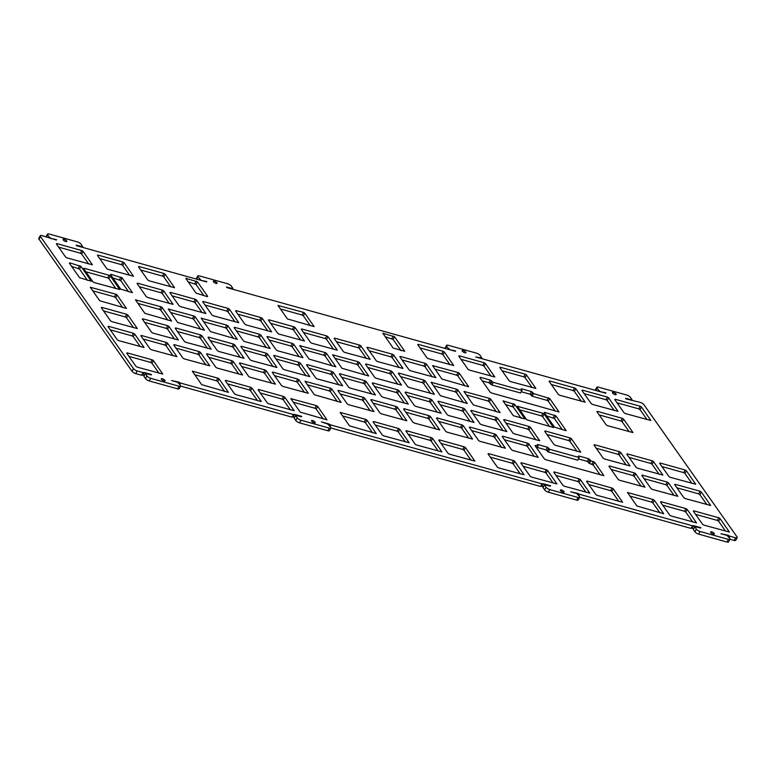 <?xml version="1.0" encoding="UTF-8"?>
<svg xmlns="http://www.w3.org/2000/svg" width="776" height="776" viewBox="0 0 776 776"><rect width="100%" height="100%" fill="white"/><g stroke="black" fill="none" stroke-linecap="round" stroke-linejoin="round"><path stroke-width="1.16" d="M693.793 510.821L718.799 517.796L720.05 518.591L729.392 532.035L703.851 525.1L702.59 524.304L693.327 511.142L693.793 510.821L693.492 511.374M725.589 531.162L718.586 521.22L717.334 520.424L695.587 514.362M627.28 453.863L652.286 460.837L653.538 461.633L662.879 475.067L637.338 468.141L636.077 467.346L626.814 454.183L627.28 453.863L626.979 454.416M659.076 474.204L652.073 464.261L650.822 463.456L629.074 457.394M615.242 399.281L640.248 406.255L641.5 407.051L650.841 420.485L625.301 413.56L624.04 412.764L614.776 399.601L615.242 399.281L614.941 399.834M647.038 419.622L640.035 409.68L638.784 408.874L617.036 402.812M459.217 355.786L484.214 362.751L485.475 363.556L494.807 376.99L469.267 370.055L468.015 369.26L458.742 356.097L459.217 355.786L458.907 356.329M491.014 376.118L484.011 366.175L482.759 365.38L461.012 359.317M513.324 415.684L503.042 400.911L514.75 404.432L524.964 418.933L513.324 415.684M521.239 418.342L513.295 407.06L505.38 404.403M554.19 471.905L579.197 478.879L580.448 479.675L589.789 493.109L564.249 486.183L562.988 485.388L553.725 472.225L554.19 471.905L553.889 472.458M585.987 492.246L578.983 482.303L577.732 481.498L555.985 475.436M488.492 453.591L513.499 460.566L514.75 461.361L524.091 474.796L498.551 467.87L497.29 467.065L488.026 453.911L488.492 453.591L488.191 454.144M520.298 473.932L513.295 463.98L512.034 463.185L490.286 457.122M438.411 401.211L463.408 408.176L464.659 408.971L474 422.416L448.46 415.48L447.209 414.685L437.936 401.522L438.411 401.211L438.1 401.755M470.207 421.543L463.204 411.6L461.943 410.805L440.205 404.742M473.302 404.888L463.97 391.444L489.51 398.379L490.762 399.174L500.093 412.619L473.302 404.888M496.3 411.746L489.297 401.803L488.046 401.008L466.298 394.945M393.122 348.026L382.849 333.243L394.557 336.765L404.762 351.266L393.122 348.026M401.037 350.674L393.092 339.393L385.177 336.745M341.915 368.251L332.574 354.816L358.114 361.752L359.366 362.547L368.707 375.982L341.915 368.251M364.914 375.118L357.911 365.166L356.65 364.371L334.912 358.308M406.372 430.699L431.378 437.664L432.63 438.469L441.971 451.904L416.431 444.968L415.17 444.173L405.906 431.01L406.372 430.699L406.071 431.243M438.178 451.031L431.175 441.088L429.914 440.293L408.176 434.23M338.404 390.406L363.401 397.37L364.662 398.166L373.993 411.61L348.453 404.674L347.202 403.879L337.929 390.716L338.404 390.406L338.094 390.949M370.2 410.737L363.197 400.794L361.946 399.999L340.198 393.936M309.061 359.094L299.73 345.66L325.27 352.585L326.521 353.39L335.863 366.825L309.061 359.094M332.06 365.962L325.057 356.009L323.805 355.214L302.058 349.151M267.419 336.464L292.416 343.428L293.677 344.234L303.009 357.668L277.469 350.742L276.217 349.937L266.944 336.774L267.419 336.464L267.109 337.007M299.216 356.805L292.212 346.853L290.961 346.057L269.214 339.995M97.892 255.052L122.889 262.016L124.15 262.821L133.482 276.256L107.942 269.32L106.69 268.525L97.417 255.362L97.892 255.052L97.582 255.595M129.689 275.383L122.686 265.44L121.434 264.645L99.687 258.583M144.821 313.31L135.49 299.875L161.03 306.801L162.281 307.597L171.622 321.041L144.821 313.31M167.829 320.168L160.826 310.225L159.565 309.43L137.818 303.368M274.17 355.418L299.167 362.392L300.428 363.187L309.76 376.622L284.22 369.696L282.968 368.901L273.695 355.738L274.17 355.418L273.86 355.971M305.967 375.759L298.964 365.816L297.712 365.011L275.965 358.949M142.774 318.79L167.781 325.755L169.032 326.56L178.373 339.995L152.833 333.069L151.572 332.264L142.309 319.101L142.774 318.79L142.474 319.334M174.571 339.131L167.577 329.179L166.316 328.384L144.569 322.321M300.205 412.124L290.874 398.68L316.414 405.615L317.665 406.411L327.006 419.855L300.205 412.124M323.204 418.982L316.201 409.039L314.949 408.244L293.202 402.181M174.163 344.612L199.16 351.586L200.421 352.382L209.753 365.816L184.213 358.89L182.961 358.095L173.688 344.932L174.163 344.612L173.853 345.165M205.96 364.953L198.957 355.01L197.705 354.205L175.958 348.143M99.658 300.719L90.326 287.275L115.867 294.211L117.118 295.006L126.459 308.45L99.658 300.719M122.656 307.577L115.653 297.635L114.402 296.839L92.654 290.777M56.832 243.606L81.829 250.57L83.09 251.366L92.422 264.81L66.882 257.875L65.63 257.079L56.357 243.916L56.832 243.606L56.522 244.149M88.629 263.937L81.626 253.995L80.374 253.199L58.627 247.137M69.811 262.86L80.985 266.42L91.258 281.203L79.55 277.682L69.345 263.18L69.811 262.86L69.51 263.413M87.465 280.33L79.521 269.049L71.605 266.391M101.714 307.345L126.721 314.309L127.972 315.114L137.313 328.549L111.773 321.613L110.512 320.818L101.249 307.655L101.714 307.345L101.413 307.888M133.52 327.676L126.517 317.733L125.256 316.938L103.509 310.875M201.663 384.654L192.332 371.209L217.872 378.145L219.123 378.94L228.454 392.375L201.663 384.654M224.662 391.511L217.658 381.569L216.407 380.764L194.66 374.701M272.706 372.082L297.712 379.057L298.964 379.852L308.295 393.296L282.755 386.361L281.504 385.565L272.24 372.402L272.706 372.082L272.395 372.635M304.502 392.423L297.499 382.481L296.248 381.685L274.5 375.623M175.628 327.947L200.625 334.912L201.886 335.717L211.218 349.151L185.677 342.226L184.426 341.421L175.153 328.267L175.628 327.947L175.318 328.5M207.425 348.288L200.421 338.336L199.17 337.541L177.423 331.478M234.565 327.307L259.572 334.272L260.823 335.077L270.164 348.511L244.624 341.576L243.363 340.78L234.1 327.618L234.565 327.307L234.265 327.85M266.372 347.638L259.368 337.696L258.107 336.9L236.37 330.838M137.488 283.162L162.494 290.137L163.746 290.932L173.077 304.367L147.537 297.441L146.286 296.645L137.022 283.483L137.488 283.162L137.187 283.715M169.284 303.503L162.281 293.561L161.03 292.756L139.282 286.693M203.186 301.476L228.183 308.45L229.444 309.246L238.775 322.69L213.235 315.754L211.984 314.959L202.711 301.796L203.186 301.476L202.875 302.029M234.982 321.817L227.979 311.874L226.728 311.079L204.98 305.017M268.884 319.79L293.881 326.764L295.132 327.559L304.473 341.003L278.933 334.068L277.682 333.273L268.409 320.11L268.884 319.79L268.574 320.342M300.681 340.13L293.677 330.188L292.416 329.393L270.678 323.33M307.015 364.575L332.021 371.549L333.273 372.344L342.614 385.779L317.064 378.853L315.813 378.058L306.549 364.895L307.015 364.575L306.714 365.127M338.811 384.915L331.808 374.973L330.557 374.168L308.809 368.105M371.248 399.562L396.255 406.527L397.506 407.332L406.847 420.767L381.307 413.831L380.046 413.036L370.782 399.873L371.248 399.562L370.947 400.106M403.045 419.894L396.041 409.951L394.79 409.156L373.043 403.093M439.226 439.856L464.223 446.821L465.484 447.626L474.815 461.06L449.275 454.135L448.024 453.329L438.75 440.176L439.226 439.856L438.915 440.399M471.022 460.197L464.019 450.245L462.768 449.45L441.02 443.387M365.962 363.934L390.959 370.909L392.22 371.704L401.551 385.139L376.011 378.213L374.76 377.417L365.496 364.254L365.962 363.934L365.651 364.487M397.758 384.275L390.755 374.333L389.503 373.528L367.756 367.465M400.27 356.426L425.277 363.391L426.528 364.196L435.86 377.631L410.32 370.705L409.068 369.9L399.805 356.747L400.27 356.426L399.96 356.97M432.067 376.767L425.064 366.815L423.812 366.02L402.065 359.957M440.458 395.731L431.116 382.287L456.657 389.222L457.918 390.018L467.249 403.452L440.458 395.731M463.456 402.589L456.453 392.646L455.202 391.841L433.454 385.779M471.255 410.368L496.252 417.333L497.513 418.138L506.844 431.572L481.304 424.637L480.053 423.841L470.79 410.679L471.255 410.368L470.945 410.911M503.052 430.699L496.048 420.757L494.797 419.962L473.05 413.899M521.346 462.748L546.343 469.722L547.604 470.518L556.935 483.952L531.395 477.027L530.144 476.221L520.871 463.068L521.346 462.748L521.035 463.301M553.143 483.089L546.139 473.147L544.888 472.341L523.14 466.279M587.034 481.062L612.041 488.036L613.292 488.831L622.633 502.266L597.093 495.34L595.842 494.545L586.569 481.382L587.034 481.062L586.734 481.615M618.841 501.403L611.837 491.46L610.576 490.655L588.838 484.593M526.681 419.767L517.34 406.333L542.88 413.259L544.141 414.054L553.472 427.498L526.681 419.767M549.68 426.625L542.676 416.683L541.425 415.887L519.678 409.825M500.277 367.232L525.274 374.197L526.535 375.002L535.867 388.436L510.327 381.501L509.075 380.706L499.802 367.543L500.277 367.232L499.967 367.775M532.074 387.563L525.071 377.621L523.819 376.826L502.072 370.763M597.355 411.367L622.362 418.342L623.613 419.137L632.954 432.581L607.414 425.646L606.153 424.85L596.889 411.687L597.355 411.367L597.054 411.92M629.152 431.708L622.158 421.766L620.897 420.97L599.15 414.908M642.247 475.106L667.244 482.08L668.505 482.876L677.836 496.32L652.296 489.384L651.045 488.589L641.771 475.426L642.247 475.106L641.936 475.659M674.043 495.447L667.04 485.504L665.789 484.709L644.041 478.647M660.948 501.665L685.945 508.639L687.206 509.434L696.538 522.878L670.997 515.943L669.746 515.148L660.473 501.985L660.948 501.665L660.638 502.217M692.745 522.005L685.741 512.063L684.49 511.268L662.743 505.205M660.133 463.02L685.13 469.994L686.382 470.79L695.723 484.224L670.183 477.298L668.931 476.503L659.658 463.34L660.133 463.02L659.823 463.573M691.93 483.361L684.927 473.418L683.666 472.613L661.928 466.551M594.435 444.706L619.432 451.68L620.693 452.476L630.025 465.91L604.485 458.985L603.233 458.18L593.96 445.026L594.435 444.706L594.125 445.259M626.232 465.047L619.229 455.105L617.977 454.3L596.23 448.237M582.398 390.124L607.395 397.099L608.656 397.894L617.987 411.329L592.447 404.403L591.196 403.598L581.922 390.444L582.398 390.124L582.087 390.677M614.194 410.465L607.191 400.523L605.94 399.718L584.192 393.655M491.402 392.947L490.151 392.152L479.937 377.65L480.412 377.33L490.325 380.095L493.303 382.364L521.976 390.357L521.113 389.125L521.579 388.815L531.492 391.57L533.616 393.597L549.709 398.534L559.04 411.969L491.402 392.947M521.976 390.357L520.512 392.976L491.848 384.983L488.861 382.723L482.206 380.87M555.247 411.105L548.244 401.163L546.993 400.358L532.152 396.226L530.037 394.198L521.2 391.735M532.152 396.226L533.616 393.597M504.099 419.525L529.106 426.49L530.357 427.295L539.698 440.729L514.158 433.794L512.897 432.998L503.634 419.835L504.099 419.525L503.799 420.068M535.906 439.856L528.902 429.914L527.641 429.118L505.894 423.056M538.01 446.055L537.147 444.823L537.613 444.502L547.526 447.267L549.65 449.294L579.177 457.53L578.314 456.298L578.78 455.987L588.703 458.752L590.817 460.769L594.591 462.273L603.932 475.707L545.538 459.625L544.286 458.829L535.023 445.666L538.01 446.055L536.808 448.208M579.177 457.53L577.713 460.158L548.186 451.923L546.071 449.896L537.235 447.432M548.186 451.923L549.65 449.294M600.139 474.844L593.136 464.902L589.353 463.398L587.238 461.371L578.411 458.917M589.353 463.398L590.817 460.769M436.946 417.876L461.943 424.841L463.204 425.646L472.535 439.08L446.995 432.154L445.744 431.349L436.471 418.196L436.946 417.876L436.636 418.429M468.743 438.217L461.739 428.265L460.488 427.469L438.741 421.407M405.557 392.045L430.564 399.019L431.815 399.815L441.156 413.259L415.616 406.323L414.355 405.528L405.091 392.365L405.557 392.045L405.256 392.598M437.354 412.386L430.35 402.443L429.099 401.648L407.351 395.585M418.157 344.34L443.154 351.305L444.415 352.1L453.747 365.545L428.207 358.609L426.955 357.814L417.682 344.651L418.157 344.34L417.847 344.884M449.954 364.671L442.95 354.729L441.699 353.934L419.952 347.871M367.426 347.27L392.423 354.234L393.684 355.039L403.016 368.474L377.475 361.538L376.224 360.743L366.951 347.58L367.426 347.27L367.116 347.813M399.223 367.601L392.22 357.658L390.968 356.863L369.221 350.8M372.713 382.888L397.71 389.862L398.971 390.658L408.302 404.102L382.762 397.166L381.511 396.371L372.238 383.208L372.713 382.888L372.402 383.441M404.509 403.229L397.506 393.286L396.255 392.491L374.507 386.429M373.528 421.543L398.534 428.507L399.785 429.303L409.117 442.747L383.577 435.811L382.325 435.016L373.062 421.853L373.528 421.543L373.227 422.086M405.324 441.874L398.321 431.931L397.07 431.136L375.322 425.073M349.481 425.859L340.14 412.425L365.68 419.35L366.941 420.146L376.273 433.59L349.481 425.859M372.48 432.717L365.477 422.774L364.225 421.979L342.478 415.917M301.728 328.956L326.725 335.921L327.986 336.716L337.317 350.16L311.777 343.225L310.526 342.429L301.253 329.267L301.728 328.956L301.418 329.499M333.525 349.287L326.521 339.345L325.27 338.549L303.523 332.487M236.03 310.633L261.037 317.607L262.288 318.402L271.629 331.847L246.089 324.911L244.828 324.116L235.564 310.953L236.03 310.633L235.729 311.186M267.827 330.974L260.823 321.031L259.572 320.236L237.825 314.173M138.952 266.498L163.949 273.462L165.21 274.267L174.542 287.702L149.002 280.776L147.75 279.971L138.477 266.808L138.952 266.498L138.642 267.041M170.749 286.839L163.746 276.886L162.494 276.091L140.747 270.029M177.675 322.467L168.334 309.032L193.874 315.958L195.135 316.753L204.466 330.198L177.675 322.467M200.674 329.325L193.67 319.382L192.419 318.587L170.671 312.524M241.317 346.261L266.323 353.235L267.575 354.031L276.916 367.465L251.375 360.539L250.115 359.744L240.851 346.581L241.317 346.261L241.016 346.814M273.123 366.602L266.12 356.659L264.858 355.854L243.111 349.792M207.008 353.769L232.014 360.743L233.266 361.538L242.607 374.983L217.067 368.047L215.806 367.252L206.542 354.089L207.008 353.769L206.707 354.322M238.814 374.11L231.811 364.167L230.55 363.372L208.802 357.309M258.563 389.484L283.56 396.458L284.821 397.254L294.152 410.698L268.612 403.762L267.361 402.967L258.088 389.804L258.563 389.484L258.253 390.037M290.36 409.825L283.356 399.882L282.105 399.087L260.358 393.025M141.319 335.455L166.316 342.429L167.567 343.225L176.909 356.659L151.369 349.733L150.117 348.938L140.844 335.775L141.319 335.455L141.009 336.008M173.116 355.796L166.112 345.853L164.851 345.048L143.114 338.986M110.978 274.335L122.152 277.905L132.434 292.678L120.726 289.157L110.512 274.655L110.978 274.335L110.677 274.888M128.632 291.815L120.687 280.524L112.782 277.876M127.167 352.857L152.174 359.831L153.425 360.627L162.766 374.061L137.226 367.135L135.965 366.33L126.701 353.177L127.167 352.857L126.866 353.41M158.973 373.198L151.97 363.255L150.709 362.45L128.961 356.388M84.109 268.283L109.115 275.257L110.367 276.052L119.708 289.487L94.168 282.561L92.907 281.756L83.643 268.603L84.109 268.283L83.808 268.835M115.905 288.623L108.902 278.681L107.651 277.876L85.903 271.813M108.465 326.298L133.472 333.273L134.723 334.068L144.064 347.502L118.524 340.577L117.263 339.772L108 326.618L108.465 326.298L108.165 326.851M140.262 346.639L133.259 336.697L132.007 335.892L110.26 329.829M225.709 380.327L250.716 387.302L251.967 388.097L261.308 401.531L235.768 394.606L234.507 393.81L225.244 380.647L225.709 380.327L225.409 380.88M257.516 400.668L250.512 390.726L249.251 389.921L227.504 383.858M239.862 362.925L264.858 369.9L266.12 370.695L275.451 384.139L249.911 377.204L248.66 376.409L239.386 363.246L239.862 362.925L239.551 363.478M271.658 383.266L264.655 373.324L263.404 372.529L241.656 366.466M208.472 337.104L233.479 344.078L234.73 344.874L244.062 358.308L218.522 351.382L217.27 350.577L208.007 337.424L208.472 337.104L208.162 337.657M240.269 357.445L233.266 347.493L232.014 346.697L210.267 340.635M210.519 331.624L201.188 318.189L226.728 325.115L227.979 325.91L237.32 339.355L210.519 331.624M233.518 338.481L226.514 328.539L225.263 327.744L203.516 321.681M170.332 292.319L195.339 299.293L196.59 300.089L205.931 313.523L180.391 306.598L179.13 305.802L169.866 292.639L170.332 292.319L170.031 292.872M202.138 312.66L195.135 302.718L193.874 301.912L172.126 295.85M207.211 296.636L196.037 293.076L185.755 278.303L197.463 281.824L207.677 296.325L207.211 296.636M203.952 295.734L196.008 284.452L188.093 281.795M287.353 318.897L278.012 305.453L303.552 312.389L304.813 313.184L314.144 326.618L287.353 318.897M310.351 325.755L303.348 315.813L302.097 315.007L280.349 308.945M314.348 394.722L305.017 381.288L330.557 388.213L331.808 389.009L341.149 402.453L314.348 394.722M337.356 401.58L330.353 391.637L329.092 390.842L307.345 384.78M339.859 373.731L364.865 380.706L366.117 381.501L375.458 394.945L349.918 388.01L348.666 387.214L339.393 374.051L339.859 373.731L339.558 374.284M371.665 394.072L364.662 384.13L363.401 383.334L341.663 377.272M404.092 408.719L429.099 415.684L430.35 416.489L439.691 429.923L414.151 422.998L412.9 422.192L403.627 409.039L404.092 408.719L403.792 409.262M435.899 429.06L428.895 419.108L427.634 418.312L405.897 412.25M334.572 338.113L359.579 345.077L360.83 345.873L370.171 359.317L344.631 352.382L343.37 351.586L334.107 338.423L334.572 338.113L334.272 338.656M366.379 358.444L359.375 348.502L358.114 347.706L336.367 341.644M441.913 379.057L432.581 365.622L458.121 372.548L459.373 373.353L468.714 386.787L441.913 379.057M464.921 385.924L457.918 375.972L456.657 375.177L434.909 369.114M398.806 373.091L423.812 380.065L425.064 380.861L434.405 394.295L408.865 387.37L407.604 386.574L398.34 373.411L398.806 373.091L398.505 373.644M430.612 393.432L423.609 383.49L422.348 382.684L400.6 376.622M469.79 427.033L494.797 434.007L496.048 434.803L505.389 448.237L479.849 441.311L478.588 440.506L469.325 427.353L469.79 427.033L469.49 427.586M501.587 447.374L494.593 437.431L493.332 436.626L471.585 430.564M502.644 436.19L527.641 443.164L528.902 443.959L538.234 457.394L512.693 450.468L511.442 449.673L502.169 436.51L502.644 436.19L502.334 436.743M534.441 456.53L527.438 446.588L526.186 445.783L504.439 439.72M545.159 430.971L570.166 437.936L571.417 438.741L580.758 452.175L555.218 445.249L553.957 444.444L544.694 431.291L545.159 430.971L544.859 431.524M576.966 451.312L569.962 441.36L568.701 440.564L546.954 434.502M544.752 412.347L555.926 415.907L566.199 430.69L554.491 427.159L544.286 412.667L544.752 412.347L544.451 412.9M562.406 429.817L554.462 418.536L546.547 415.878M549.544 380.967L574.55 387.932L575.802 388.737L585.143 402.172L559.603 395.246L558.342 394.441L549.078 381.288L549.544 380.967L549.243 381.52M581.35 401.308L574.347 391.356L573.086 390.561L551.338 384.498M609.393 465.949L634.399 472.923L635.651 473.719L644.992 487.163L619.452 480.228L618.191 479.432L608.927 466.269L609.393 465.949L609.092 466.502M641.199 486.29L634.196 476.348L632.935 475.552L611.187 469.49M675.091 484.272L700.097 491.237L701.349 492.032L710.68 505.477L685.14 498.541L683.889 497.746L674.625 484.583L675.091 484.272L674.79 484.816M706.887 504.604L699.884 494.661L698.633 493.866L676.885 487.803M636.892 505.991L627.561 492.547L653.101 499.482L654.352 500.277L663.693 513.722L636.892 505.991M659.901 512.849L652.897 502.906L651.636 502.111L629.899 496.048M143.405 372.577L141.95 375.206L143.405 372.577L141.455 375.196L135.771 373.615A3.191 1.086 -150.9 0 1 132.007 371.219L133.472 368.59L40.468 236.525A3.191 1.086 29.1 0 1 40.265 235.691A3.191 1.086 29.1 0 1 41.875 235.574L56.318 240.046M50.285 238.368L56.532 239.658M46.017 236.728L47.462 234.119A3.191 1.086 29.1 0 1 49.082 233.993L77.358 241.879A3.191 1.086 29.1 0 1 81.121 244.275L82.76 246.787L76.194 245.138L76.582 245.701L206.591 281.94M200.557 280.262L206.814 281.552M196.289 278.623L197.744 276.014A3.191 1.086 29.1 0 1 199.354 275.897L227.64 283.774A3.191 1.086 29.1 0 1 231.403 286.169L233.042 288.682L226.466 287.033L226.864 287.595L455.425 351.315M449.382 349.636L455.638 350.927M445.114 347.997L446.569 345.378A3.191 1.086 29.1 0 1 448.179 345.262L476.464 353.148A3.191 1.086 29.1 0 1 480.228 355.544L481.867 358.046L475.688 356.96L605.697 393.209M599.664 391.531L605.91 392.821M595.396 389.891L596.851 387.282A3.191 1.086 29.1 0 1 598.461 387.156L626.736 395.042A3.191 1.086 29.1 0 1 630.5 397.438L632.139 399.941L625.572 398.301L625.96 398.864L640.229 402.385A3.191 1.086 29.1 0 1 643.993 404.781L736.996 536.846A3.191 1.086 29.1 0 1 737.2 537.681L735.735 540.309A3.191 1.086 -150.9 0 1 734.125 540.426L729.983 539.272A3.191 1.086 29.1 0 0 729.789 538.428L726.966 535.401L720.933 533.713L727.937 535.217L727.665 535.712M728.383 539.378A3.191 1.086 29.1 0 0 729.993 539.262L728.538 541.881A3.191 1.086 -150.9 0 1 726.918 542.007L728.383 539.378L700.107 531.492A3.191 1.086 29.1 0 1 696.334 529.096L694.695 526.594L700.66 528.068M693.55 528.669L692.017 528.243L693.482 525.614L700.883 527.68M577.994 494.37L578.382 493.662L577.664 493.323L570.651 491.819L576.684 493.497L579.517 496.533A3.191 1.086 29.1 0 1 579.721 497.358L690.834 528.359L692.784 525.74L690.834 528.359M578.101 497.484A3.191 1.086 29.1 0 0 579.721 497.358L578.256 499.987A3.191 1.086 -150.9 0 1 576.646 500.103L578.101 497.484L549.825 489.598A3.191 1.086 29.1 0 1 546.062 487.202L544.422 484.699L550.388 486.164M543.268 486.765L541.735 486.339L543.2 483.72L550.601 485.776M329.276 428.11A3.191 1.086 29.1 0 0 330.896 427.993L329.431 430.622A3.191 1.086 -150.9 0 1 327.821 430.738L329.276 428.11L301.001 420.223A3.191 1.086 29.1 0 1 297.237 417.837L295.598 415.325L301.563 416.799M294.444 417.401L292.911 416.974L294.376 414.345L301.777 416.411M329.16 424.996L329.558 424.288L328.83 423.958L321.429 421.892L327.86 424.132L330.683 427.159A3.191 1.086 29.1 0 1 330.896 427.993M178.887 383.101L179.285 382.393L178.558 382.054L171.544 380.55L177.578 382.238L180.41 385.265A3.191 1.086 29.1 0 1 180.614 386.099L291.727 417.09L293.687 414.471L291.727 417.09M179.004 386.215A3.191 1.086 29.1 0 0 180.614 386.099L179.149 388.718A3.191 1.086 -150.9 0 1 177.539 388.844L179.004 386.215L150.719 378.329A3.191 1.086 29.1 0 1 146.955 375.933L145.316 373.431L151.281 374.905M144.161 375.506L142.638 375.08L144.094 372.451L151.495 374.517M200.771 279.874L197.948 276.848A3.191 1.086 29.1 0 1 197.744 276.014M47.462 234.119A3.191 1.086 29.1 0 0 47.675 234.953L49.237 237.175L48.859 237.863M50.498 237.98L49.237 237.175M133.472 368.59A3.191 1.086 29.1 0 0 137.236 370.986L142.91 372.567M144.094 372.451L143.599 372.441M179.285 382.393L179.799 382.723L179.275 383.664M179.789 384.382L180.527 383.053L179.799 382.723M180.527 383.053L293.192 414.462M293.687 414.471L292.911 416.974M294.376 414.345L293.881 414.335M329.558 424.288L330.081 424.618L329.558 425.558M330.062 426.276L330.799 424.947L330.081 424.618M330.799 424.947L542.017 483.836L540.552 486.465L542.017 483.836M542.511 483.846L541.735 486.339M543.2 483.72L542.705 483.71M578.382 493.662L578.906 493.992L578.382 494.923M578.896 495.651L579.633 494.322L578.906 493.992M579.633 494.322L692.289 525.73M692.784 525.74L692.017 528.243M693.482 525.614L692.987 525.604M728.266 536.264L728.664 535.556L727.937 535.217M728.664 535.556L729.188 535.886L728.664 536.827M729.168 537.545L729.906 536.216L729.188 535.886M729.906 536.216L735.59 537.797A3.191 1.086 29.1 0 0 737.2 537.681M596.851 387.282A3.191 1.086 29.1 0 0 597.054 388.107L598.626 390.338L598.247 391.026M599.877 391.143L598.626 390.338M446.569 345.378A3.191 1.086 29.1 0 0 446.772 346.212L448.344 348.443L447.965 349.132M449.605 349.248L448.344 348.443M66.668 240.87A2.134 0.728 -150.9 0 1 66.804 241.433A2.134 0.728 -150.9 0 1 64.592 241.026A2.134 0.728 -150.9 0 1 63.089 239.357A2.134 0.728 -150.9 0 1 64.718 239.474A2.134 0.728 -150.9 0 1 66.668 240.87M216.95 282.765A2.134 0.728 -150.9 0 1 217.086 283.327A2.134 0.728 -150.9 0 1 214.874 282.92A2.134 0.728 -150.9 0 1 213.361 281.251A2.134 0.728 -150.9 0 1 215 281.368A2.134 0.728 -150.9 0 1 216.95 282.765M465.775 352.139A2.134 0.728 -150.9 0 1 465.91 352.692A2.134 0.728 -150.9 0 1 463.699 352.294A2.134 0.728 -150.9 0 1 462.186 350.626A2.134 0.728 -150.9 0 1 463.825 350.742A2.134 0.728 -150.9 0 1 465.775 352.139M616.057 394.033A2.134 0.728 -150.9 0 1 616.192 394.586A2.134 0.728 -150.9 0 1 613.971 394.189A2.134 0.728 -150.9 0 1 612.468 392.52A2.134 0.728 -150.9 0 1 614.097 392.637A2.134 0.728 -150.9 0 1 616.057 394.033M714.24 533.461A2.134 0.728 -150.9 0 1 714.376 534.014A2.134 0.728 -150.9 0 1 712.164 533.616A2.134 0.728 -150.9 0 1 710.651 531.948A2.134 0.728 -150.9 0 1 712.29 532.064A2.134 0.728 -150.9 0 1 714.24 533.461M563.958 491.567A2.134 0.728 -150.9 0 1 564.103 492.12A2.134 0.728 -150.9 0 1 561.882 491.722A2.134 0.728 -150.9 0 1 560.379 490.054A2.134 0.728 -150.9 0 1 562.008 490.17A2.134 0.728 -150.9 0 1 563.958 491.567M315.134 422.192A2.134 0.728 -150.9 0 1 315.269 422.755A2.134 0.728 -150.9 0 1 313.058 422.348A2.134 0.728 -150.9 0 1 311.545 420.679A2.134 0.728 -150.9 0 1 313.184 420.796A2.134 0.728 -150.9 0 1 315.134 422.192M164.861 380.298A2.134 0.728 -150.9 0 1 164.997 380.851A2.134 0.728 -150.9 0 1 162.776 380.453A2.134 0.728 -150.9 0 1 161.272 378.785A2.134 0.728 -150.9 0 1 162.902 378.901A2.134 0.728 -150.9 0 1 164.861 380.298M700.107 531.492L698.642 534.121L726.918 542.007M698.642 534.121A3.191 1.086 -150.9 0 1 694.879 531.725L693.308 529.494L694.772 526.865M549.825 489.598L548.36 492.226L576.646 500.103M548.36 492.226A3.191 1.086 -150.9 0 1 544.597 489.831L543.025 487.6L544.49 484.971M330.886 428.003L540.552 486.465M301.001 420.223L299.536 422.852L327.821 430.738M299.536 422.852A3.191 1.086 -150.9 0 1 295.772 420.456L294.201 418.225L295.666 415.606M150.719 378.329L149.264 380.958L177.539 388.844M149.264 380.958A3.191 1.086 -150.9 0 1 145.5 378.562L143.929 376.331L145.384 373.702M142.144 375.07L142.638 375.08M141.455 375.196L141.95 375.206M40.468 236.525L39.004 239.154L132.007 371.219M39.004 239.154A3.191 1.086 -150.9 0 1 38.8 238.319L40.265 235.691M717.334 520.424L718.799 517.796M718.586 521.22L720.05 518.591M650.822 463.456L652.286 460.837M652.073 464.261L653.538 461.633M638.784 408.874L640.248 406.255M640.035 409.68L641.5 407.051M482.759 365.38L484.214 362.751M484.011 366.175L485.475 363.556M503.275 401.415L503.585 400.872M512.034 406.255L513.499 403.636M513.295 407.06L514.75 404.432M577.732 481.498L579.197 478.879M578.983 482.303L580.448 479.675M512.034 463.185L513.499 460.566M513.295 463.98L514.75 461.361M461.943 410.805L463.408 408.176M463.204 411.6L464.659 408.971M464.203 391.958L464.504 391.405M488.046 401.008L489.51 398.379M489.297 401.803L490.762 399.174M383.082 333.758L383.383 333.205M391.841 338.598L393.296 335.969M393.092 339.393L394.557 336.765M332.807 355.33L333.117 354.777M356.65 364.371L358.114 361.752M357.911 365.166L359.366 362.547M429.914 440.293L431.378 437.664M431.175 441.088L432.63 438.469M361.946 399.999L363.401 397.37M363.197 400.794L364.662 398.166M299.963 346.174L300.264 345.621M323.805 355.214L325.27 352.585M325.057 356.009L326.521 353.39M290.961 346.057L292.416 343.428M292.212 346.853L293.677 344.234M121.434 264.645L122.889 262.016M122.686 265.44L124.15 262.821M135.722 300.38L136.023 299.827M159.565 309.43L161.03 306.801M160.826 310.225L162.281 307.597M297.712 365.011L299.167 362.392M298.964 365.816L300.428 363.187M166.316 328.384L167.781 325.755M167.577 329.179L169.032 326.56M291.107 399.194L291.407 398.641M314.949 408.244L316.414 405.615M316.201 409.039L317.665 406.411M197.705 354.205L199.16 351.586M198.957 355.01L200.421 352.382M90.559 287.789L90.86 287.236M114.402 296.839L115.867 294.211M115.653 297.635L117.118 295.006M80.374 253.199L81.829 250.57M81.626 253.995L83.09 251.366M78.269 268.254L79.724 265.625M79.521 269.049L80.985 266.42M125.256 316.938L126.721 314.309M126.517 317.733L127.972 315.114M192.555 371.723L192.865 371.17M216.407 380.764L217.872 378.145M217.658 381.569L219.123 378.94M296.248 381.685L297.712 379.057M297.499 382.481L298.964 379.852M199.17 337.541L200.625 334.912M200.421 338.336L201.886 335.717M258.107 336.9L259.572 334.272M259.368 337.696L260.823 335.077M161.03 292.756L162.494 290.137M162.281 293.561L163.746 290.932M226.728 311.079L228.183 308.45M227.979 311.874L229.444 309.246M292.416 329.393L293.881 326.764M293.677 330.188L295.132 327.559M330.557 374.168L332.021 371.549M331.808 374.973L333.273 372.344M394.79 409.156L396.255 406.527M396.041 409.951L397.506 407.332M462.768 449.45L464.223 446.821M464.019 450.245L465.484 447.626M389.503 373.528L390.959 370.909M390.755 374.333L392.22 371.704M423.812 366.02L425.277 363.391M425.064 366.815L426.528 364.196M431.349 382.801L431.66 382.248M455.202 391.841L456.657 389.222M456.453 392.646L457.918 390.018M494.797 419.962L496.252 417.333M496.048 420.757L497.513 418.138M544.888 472.341L546.343 469.722M546.139 473.147L547.604 470.518M610.576 490.655L612.041 488.036M611.837 491.46L613.292 488.831M517.573 406.837L517.883 406.285M541.425 415.887L542.88 413.259M542.676 416.683L544.141 414.054M523.819 376.826L525.274 374.197M525.071 377.621L526.535 375.002M620.897 420.97L622.362 418.342M622.158 421.766L623.613 419.137M665.789 484.709L667.244 482.08M667.04 485.504L668.505 482.876M684.49 511.268L685.945 508.639M685.741 512.063L687.206 509.434M683.666 472.613L685.13 469.994M684.927 473.418L686.382 470.79M617.977 454.3L619.432 451.68M619.229 455.105L620.693 452.476M605.94 399.718L607.395 397.099M607.191 400.523L608.656 397.894M480.101 377.883L480.412 377.33M488.861 382.723L490.325 380.095M490.122 383.519L491.577 380.9M490.587 384.188L492.052 381.559M491.848 384.983L493.303 382.364M521.278 389.358L521.579 388.815M530.037 394.198L531.492 391.57M531.288 394.994L532.753 392.375M546.993 400.358L548.448 397.739M548.244 401.163L549.709 398.534M527.641 429.118L529.106 426.49M528.902 429.914L530.357 427.295M537.312 445.055L537.613 444.502M546.071 449.896L547.526 447.267M547.322 450.691L548.787 448.072M578.479 456.53L578.78 455.987M587.238 461.371L588.703 458.752M588.489 462.176L589.954 459.547M591.875 464.106L593.339 461.477M593.136 464.902L594.591 462.273M535.178 445.899L535.488 445.346M460.488 427.469L461.943 424.841M461.739 428.265L463.204 425.646M429.099 401.648L430.564 399.019M430.35 402.443L431.815 399.815M441.699 353.934L443.154 351.305M442.95 354.729L444.415 352.1M390.968 356.863L392.423 354.234M392.22 357.658L393.684 355.039M396.255 392.491L397.71 389.862M397.506 393.286L398.971 390.658M397.07 431.136L398.534 428.507M398.321 431.931L399.785 429.303M340.373 412.929L340.683 412.386M364.225 421.979L365.68 419.35M365.477 422.774L366.941 420.146M325.27 338.549L326.725 335.921M326.521 339.345L327.986 336.716M259.572 320.236L261.037 317.607M260.823 321.031L262.288 318.402M162.494 276.091L163.949 273.462M163.746 276.886L165.21 274.267M168.567 309.537L168.877 308.993M192.419 318.587L193.874 315.958M193.67 319.382L195.135 316.753M264.858 355.854L266.323 353.235M266.12 356.659L267.575 354.031M230.55 363.372L232.014 360.743M231.811 364.167L233.266 361.538M282.105 399.087L283.56 396.458M283.356 399.882L284.821 397.254M164.851 345.048L166.316 342.429M166.112 345.853L167.567 343.225M119.436 279.729L120.901 277.1M120.687 280.524L122.152 277.905M150.709 362.45L152.174 359.831M151.97 363.255L153.425 360.627M107.651 277.876L109.115 275.257M108.902 278.681L110.367 276.052M132.007 335.892L133.472 333.273M133.259 336.697L134.723 334.068M249.251 389.921L250.716 387.302M250.512 390.726L251.967 388.097M263.404 372.529L264.858 369.9M264.655 373.324L266.12 370.695M232.014 346.697L233.479 344.078M233.266 347.493L234.73 344.874M201.421 318.694L201.721 318.15M225.263 327.744L226.728 325.115M226.514 328.539L227.979 325.91M193.874 301.912L195.339 299.293M195.135 302.718L196.59 300.089M185.988 278.807L186.298 278.264M194.747 283.647L196.212 281.028M196.008 284.452L197.463 281.824M278.245 305.967L278.555 305.414M302.097 315.007L303.552 312.389M303.348 315.813L304.813 313.184M305.249 381.792L305.55 381.249M329.092 390.842L330.557 388.213M330.353 391.637L331.808 389.009M363.401 383.334L364.865 380.706M364.662 384.13L366.117 381.501M427.634 418.312L429.099 415.684M428.895 419.108L430.35 416.489M358.114 347.706L359.579 345.077M359.375 348.502L360.83 345.873M432.814 366.136L433.115 365.583M456.657 375.177L458.121 372.548M457.918 375.972L459.373 373.353M422.348 382.684L423.812 380.065M423.609 383.49L425.064 380.861M493.332 436.626L494.797 434.007M494.593 437.431L496.048 434.803M526.186 445.783L527.641 443.164M527.438 446.588L528.902 443.959M568.701 440.564L570.166 437.936M569.962 441.36L571.417 438.741M553.21 417.74L554.665 415.111M554.462 418.536L555.926 415.907M573.086 390.561L574.55 387.932M574.347 391.356L575.802 388.737M632.935 475.552L634.399 472.923M634.196 476.348L635.651 473.719M698.633 493.866L700.097 491.237M699.884 494.661L701.349 492.032M627.794 493.061L628.094 492.508M651.636 502.111L653.101 499.482M652.897 502.906L654.352 500.277M199.519 279.079L199.141 279.758M196.871 278.788L197.948 276.848M135.771 373.615L137.236 370.986M146.955 375.933L145.5 378.562M178.558 382.054L178.286 382.549M328.83 423.958L328.558 424.453M546.062 487.202L544.597 489.831M577.664 493.323L577.383 493.817M696.334 529.096L694.879 531.725M735.59 537.797L734.125 540.426M445.696 348.152L446.772 346.212M595.978 390.047L597.054 388.107M46.589 236.893L47.675 234.953M297.237 417.837L295.772 420.456M145.316 373.431L143.861 376.059M295.598 415.325L294.133 417.954M544.422 484.699L542.957 487.318M694.695 526.594L693.24 529.213M233.042 288.682L232.732 289.235M481.867 358.046L481.556 358.599M632.139 399.941L631.839 400.494M82.76 246.787L82.45 247.331"/></g></svg>
